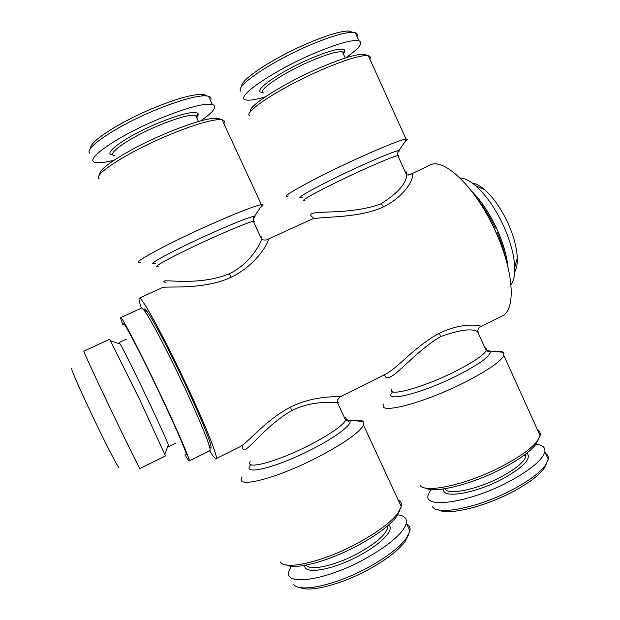 <?xml version="1.0" encoding="UTF-8"?>
<svg xmlns="http://www.w3.org/2000/svg" width="620" height="620" viewBox="0 0 620 620"><rect width="100%" height="100%" fill="white"/><g stroke="black" fill="none" stroke-linecap="round" stroke-linejoin="round"><path stroke-width="0.93" d="M343.604 54.421L343.612 52.584L342.48 51.941C337.947 51.119 327.964 53.901 312.542 60.295C283.014 72.602 254.99 91.962 263.981 93.054M343.286 53.731C344.72 52.018 345.138 50.755 344.55 49.941C341.597 47.593 330.786 50.251 312.124 57.9C279.481 71.478 249.961 92.69 262.764 92.341M356.981 36.448C357.787 34.534 357.213 33.271 355.268 32.659L352.028 32.302C343.984 32.55 330.708 36.503 312.216 44.144C273.087 60.334 234.554 86.343 240.746 91.109M345.603 57.923C359.174 48.468 363.615 42.741 358.926 40.742C352.524 39.478 338.233 43.423 316.06 52.576C272.932 70.502 233.004 98.472 246.094 99.928C249.565 100.696 255.952 99.657 265.267 96.829M353.098 32.325L348.355 31C340.613 31.217 327.933 34.968 310.31 42.245C274.846 56.901 238.94 80.615 241.777 86.498M196.99 118.265L197.005 116.072L195.641 115.359C189.612 114.46 177.088 117.932 158.054 125.759C128.952 137.911 105.462 154.496 114.537 155.69M196.649 117.537C198.245 115.684 198.679 114.312 197.943 113.421C193.789 110.771 180.234 114.103 157.294 123.426C125.38 136.718 100.866 154.744 113.065 154.915M210.537 100.618C211.598 98.371 210.909 96.891 208.483 96.177L204.647 95.775C194.161 96.115 177.405 101.021 154.38 110.484C116.304 126.263 83.723 148.405 89.745 153.21M200.647 120.884C213.714 111.894 217.597 106.4 212.296 104.416C203.81 103.021 185.853 107.934 158.433 119.156C115.971 136.834 82.522 160.805 95.705 162.448C99.27 163.2 105.416 162.432 114.134 160.154M206.553 95.844C205.677 94.86 203.794 94.364 200.896 94.364C190.813 94.666 174.793 99.324 152.853 108.33C118.916 122.388 88.637 142.282 90.745 148.258M496.232 232.88L494.388 228.733M510.965 284.634C513.701 280.961 514.949 275.179 514.724 267.282C514.182 255.355 510.586 241.823 503.928 226.672C495.736 208.917 486.367 195.316 475.804 185.876C469.805 180.745 464.512 178.087 459.939 177.909M507.982 267.197C506.865 255.921 503.293 243.482 497.279 229.857C489.839 213.66 481.291 200.764 471.642 191.177M514.685 271.94C516.6 268.716 517.468 264.081 517.297 258.036C516.863 247.946 513.871 236.569 508.299 223.89C501.464 209.041 493.567 197.641 484.615 189.681C480.012 185.752 475.865 183.52 472.153 182.977M250.627 111.499C246.357 106.997 284.549 82.623 322.33 66.743C341.101 58.861 354.307 54.7 361.964 54.25C364.459 54.173 365.924 54.614 366.35 55.568M249.597 115.785C242.567 112.267 283.193 86.002 324.283 68.712C343.937 60.45 357.732 56.071 365.676 55.583L368.342 55.746C370.272 56.188 370.776 57.296 369.853 59.086M287.982 196.308C276.373 198.935 319.858 175.282 363.855 155.628C386.415 145.576 400.458 140.042 405.992 139.027L406.945 138.981C407.859 139.105 407.301 139.918 405.263 141.407M425.444 487.971C433.954 493.969 473.626 484.065 504.68 467.224C519.862 459.009 530.193 451.476 535.688 444.633L538.594 439.177M419.926 485.072C424.204 494.186 468.983 484.251 504.649 464.899C520.56 456.297 531.371 448.43 537.098 441.316L540.113 435.682C540.656 433.147 539.795 431.249 537.532 429.986M494.613 351.478C499.015 350.982 501.944 351.261 503.386 352.307L503.866 355.516C500.666 361.499 488.25 370.117 466.628 381.378C424.406 403.202 376.425 415.431 383.788 404.007M313.147 217.721C299.708 207.731 345.301 217.101 380.696 203.941L381.261 203.67C397.8 193.091 406.255 183.543 406.635 175.034L406.635 175.034C406.937 172.724 406.41 171.57 405.054 171.562M408.526 174.995L409.65 174.383C417.392 170.206 409.851 193.975 383.423 206.91C356.175 219.511 318.161 215.644 310.372 219.829L267.584 239.413C271.351 237.026 259.563 263.407 231.291 277.225C202.136 290.71 165.486 285.502 161.967 287.757L139.291 298.142C140.988 295.368 162.804 334.73 184.838 381.416C205.142 424.189 218.868 458.785 216.062 458.707C215.233 458.971 213.094 456.336 209.63 450.794M478.183 332.963C479.368 332.622 479.159 332.157 477.555 331.56C471.843 328.228 459.683 329.848 441.06 336.443L440.502 336.722C410.781 353.958 388.19 388.143 384.431 374.72M216.062 458.707L239.777 446.873C247.744 443.168 265.794 419.709 290.416 407.154C315.681 394.537 339.899 397.273 340.977 396.397L385.749 374.062C396.87 368.776 416.353 345.061 439.487 333.258C463.186 321.408 483.375 325.694 480.864 326.616L480.795 326.647M391.995 389.027C386.19 397.699 423.793 387.531 456.653 370.667C473.688 361.879 483.53 355.198 486.196 350.641L477.555 331.56C477.989 328.933 478.981 327.337 480.523 326.779L502.029 316.06C515.84 310.519 514.251 272.537 495.876 232.291C476.462 188.124 443.889 156.899 429.869 165.129L409.921 174.662L406.635 175.034L397.792 155.527C399.04 155.287 399.164 155.566 398.172 156.372M209.669 447.346C211.133 448.826 211.428 447.857 210.552 444.439C208.483 436.178 197.501 410.006 183.752 381.013C168.562 348.874 152.551 318.757 146.94 311.387C144.824 308.558 143.887 308.179 144.127 310.248M184.962 454.661C187.403 458.939 188.821 461.024 189.224 460.924L209.893 450.663C210.281 450.469 210.18 449.275 209.599 447.082C207.452 438.673 196.137 411.82 181.993 382.013C166.369 348.959 149.963 317.998 144.282 310.473C142.941 308.636 142.073 307.815 141.678 307.993L120.714 317.634C120.381 317.882 121.117 320.3 122.915 324.88M189.224 460.924C190.883 461.373 177.7 430.753 159.596 392.747C139.934 351.3 121.334 315.634 120.714 317.634M186 454.623C188.612 457.211 176.406 428.668 159.146 392.429C140.461 353.036 123.055 319.85 123.597 324.105M168.043 445.493L168.834 446.524L168.33 444.734C165.47 437.472 158.263 421.654 146.692 397.273C134.958 372.612 123.287 349.238 120.195 344.061L119.117 342.55L119.427 343.805M165.509 455.94L140.267 400.869L109.701 339.225L83.832 351.207C82.917 350.308 96.798 380.316 112.933 413.966C127.743 444.889 139.957 469.526 139.934 468.55L165.509 455.94M118.885 466.875C119.9 471.029 108.717 449.802 95.216 421.67C80.569 391.243 69.014 364.762 71.92 368.637M100.145 174.197C96.72 169.462 128.906 148.971 165.145 133.711C188.48 123.969 205.135 118.784 215.124 118.164C218.046 118.079 219.79 118.552 220.363 119.583M99.192 178.785C92.326 175.197 126.666 152.822 166.702 135.943C191.146 125.721 208.545 120.272 218.899 119.59L222.061 119.761C224.471 120.272 225.076 121.574 223.874 123.682M140.213 262.299C128.611 264.841 165.215 244.745 208.498 225.401C236.375 213.017 253.999 206.088 261.369 204.623L262.516 204.546C263.678 204.654 263.05 205.577 260.617 207.297M286.254 564.921C294.887 570.152 328.174 561.495 357.601 545.608C376.526 535.3 389.484 525.683 396.49 516.762L399.908 510.183M280.201 561.852C284.704 570.555 322.702 562.061 357.097 543.446C376.937 532.658 390.507 522.621 397.815 513.345L401.311 506.726C402 503.642 400.969 501.41 398.218 500.053M353.439 420.654C358.313 419.98 361.538 420.228 363.103 421.406L363.506 425.118C359.135 432.807 343.627 443.633 316.99 457.599C275.466 479.035 234.748 488.963 241.893 477.408M165.951 282.883C154.148 276.636 194.014 287.858 228.695 274.048L229.299 273.769C249.999 263.733 259.563 245.256 261.64 239.266C262.306 237.049 262.004 236.391 260.726 237.305M337.481 402.341C339.194 402.713 339.21 402.845 337.528 402.744C332.746 402.744 313.232 400.117 292.369 410.285L291.772 410.579C259.981 428.955 241.567 461.815 242.606 445.408M250.232 461.567C244.559 470.332 276.466 462.032 308.806 445.454C329.762 434.581 342.054 426.196 345.689 420.314L337.528 402.744C336.97 400.202 338.117 398.094 340.977 396.397M306.342 565.076C309.597 571.284 335.141 565.789 357.949 553.381C375.464 543.624 385.322 535.231 387.515 528.201L387.492 525.946M304.769 565.37C303.529 574.918 332.498 570.206 359.298 555.574C380.641 544.275 393.933 530.534 389.383 525.597L388.694 524.908M293.64 584.365C299.181 592.976 335.56 585.311 367.947 567.564C386.399 557.396 399.156 547.7 406.232 538.478L409.96 530.976C410.525 527.798 409.44 525.45 406.697 523.939M291.183 566.231L288.92 571.346C283.906 586.257 324.888 580.863 364.118 559.372C389.283 545.267 403.364 533.2 406.348 523.179C407.17 518.274 404.139 515.476 397.257 514.786M300.034 587.489C309.38 592.581 340.907 584.675 368.412 569.633C385.981 559.945 398.156 550.668 404.922 541.818L408.394 535.114M445.013 488.731C447.198 495.822 477.935 489.513 502.138 476.3C516.406 468.425 524.318 461.745 525.884 456.25L525.721 454.003M443.781 488.917C440.836 499.263 475.525 493.721 503.696 478.284C522.544 467.627 530.557 459.583 527.744 454.15L526.713 453.236M432.628 506.865C437.991 515.956 480.911 507.059 514.561 488.552C529.348 480.461 539.516 472.882 545.065 465.821L548.289 459.451C548.739 456.839 547.832 454.84 545.569 453.437M430.854 489.482L428.203 494.868C422.91 509.562 471.037 502.487 510.934 480.585C531.394 469.232 542.694 459.637 544.825 451.786C545.507 447.439 542.531 444.889 535.889 444.153M438.464 509.857C447.826 515.763 485.468 506.78 514.569 490.8C528.651 483.089 538.346 475.842 543.663 469.061L546.623 463.551M525.977 455.491L523.195 455.878M387.616 526.636L386.446 526.822M141.414 308.117C139.275 301.94 138.57 298.615 139.291 298.142M383.423 206.91L381.261 203.67M302.289 197.238C289.618 201.081 326.089 181.42 363.615 164.579C383.733 155.581 395.49 150.916 398.893 150.598C399.675 150.621 399.327 151.164 397.839 152.241M305.063 200.167C296.205 202.492 330.677 184.31 364.762 168.973C382.455 161.022 393.46 156.542 397.792 155.527C397.668 152.365 398.04 150.714 398.893 150.598L406.945 138.981M439.487 333.258L440.502 336.722M392.786 391.716C381.184 403.535 421.972 393.77 459.273 374.573C482.073 362.584 492.249 354.741 489.808 351.029L485.987 350.176M503.386 352.307L489.808 351.029L489.443 351.486C489.637 351.997 488.56 351.718 486.196 350.641C486.878 349.192 486.452 348.246 484.918 347.812M231.291 277.225L229.299 273.769M155.388 263.267C142.608 267.065 173.127 250.418 210.273 233.74C235.034 222.696 249.767 216.861 254.471 216.24C255.463 216.24 255.06 216.861 253.278 218.116M158.154 266.352C149.288 268.63 178.312 253.208 211.885 238.088C233.701 228.307 247.504 222.704 253.286 221.27C254.843 220.96 254.998 221.294 253.743 222.262M290.416 407.154L291.772 410.579M250.883 464.628C240.622 476.144 274.869 468.325 311.186 449.655C336.954 436.682 353.873 423.313 349.447 420.344L345.278 419.438M363.103 421.406L349.447 420.344L348.983 420.972C349.238 421.445 348.138 421.22 345.689 420.314C346.549 418.546 346.038 417.446 344.154 417.012M342.48 51.941L345.247 58.04M343.612 52.584L344.55 49.941M355.268 32.659L358.926 40.742M348.355 31L352.028 32.302M195.641 115.359L198.485 121.497M197.005 116.072L197.943 113.421M208.483 96.177L212.296 104.416M200.896 94.364L204.647 95.775M517.297 258.036L514.724 267.282M535.688 444.633L537.098 441.316M540.113 435.682L503.866 355.516M210.552 444.439L209.599 447.082M175.987 443.006L168.834 446.524M168.33 444.734L164.881 454.08M396.49 516.762L397.815 513.345M401.311 506.726L363.506 425.118M262.516 204.546L254.471 216.24C253.526 216.465 253.131 218.139 253.286 221.27L261.64 239.266C262.128 239.816 265.716 240.459 267.142 239.669L267.584 239.413M543.663 469.061L545.065 465.821M548.289 459.451L544.825 451.786M526.248 453.6L527.744 454.15M525.884 456.25L525.086 454.491M404.922 541.818L406.232 538.478M409.96 530.976L406.348 523.179M388.322 525.233L389.383 525.597M387.515 528.201L386.756 526.566M222.061 119.761L261.369 204.623M215.124 118.164L218.899 119.59M120.195 344.061L110.755 340.876M126.356 339.187L119.117 342.55M146.94 311.387L144.282 310.473M368.342 55.746L405.992 139.027M361.964 54.25L365.676 55.583M484.615 189.681L475.804 185.876M495.303 228.183C489.955 216.822 483.817 206.886 476.896 198.385M505.68 258.563C503.928 250.232 501.138 241.599 497.31 232.663"/></g></svg>
